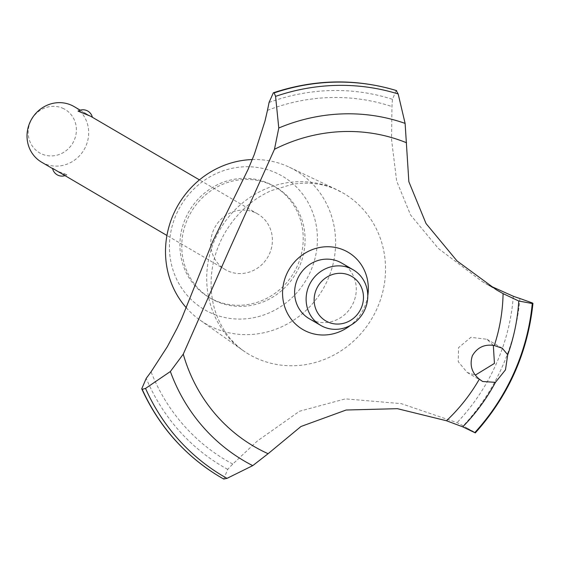 <?xml version="1.0" encoding="UTF-8"?>
<svg xmlns="http://www.w3.org/2000/svg" width="561" height="561" viewBox="0 0 561 561"><rect width="100%" height="100%" fill="white"/><g stroke="black" fill="none" stroke-linecap="round" stroke-linejoin="round"><path stroke-width="0.42" stroke-dasharray="2.81 2.1" d="M217.247 301.692A64.403 60.707 -59.7 0 1 210.915 298.494A64.403 60.707 -59.7 0 1 189.211 215.564A64.403 60.707 -59.7 0 1 269.596 184.12A64.403 60.707 -59.7 0 1 275.935 187.311A64.403 60.707 -59.7 0 1 297.639 270.248A64.403 60.707 -59.7 0 1 217.247 301.692M215.396 300.605A64.403 60.707 -59.7 0 1 209.057 297.414A64.403 60.707 -59.7 0 1 187.353 214.477A64.403 60.707 -59.7 0 1 267.744 183.033A64.403 60.707 -59.7 0 1 274.077 186.231A64.403 60.707 -59.7 0 1 295.78 269.161A64.403 60.707 -59.7 0 1 215.396 300.605M252.268 159.562A88.827 83.736 -59.7 0 1 286.664 165.993A88.827 83.736 -59.7 0 1 289.378 167.22A88.827 83.736 -59.7 0 1 326.923 281.552A88.827 83.736 -59.7 0 1 214.456 328.164A88.827 83.736 -59.7 0 1 199.989 320.072A88.827 83.736 -59.7 0 1 186.35 307.835M212.016 313.452A77.278 72.846 -59.7 0 1 176.413 214.162A77.278 72.846 -59.7 0 1 274.834 172.36A77.278 72.846 -59.7 0 1 310.429 271.643A77.278 72.846 -59.7 0 1 212.016 313.452M258.172 358.963A93.378 88.021 -59.7 0 1 248.986 354.335A93.378 88.021 -59.7 0 1 242.962 350.457A93.378 88.021 -59.7 0 1 219.309 230.725A93.378 88.021 -59.7 0 1 334.075 188.482A93.378 88.021 -59.7 0 1 336.93 189.772A93.378 88.021 -59.7 0 1 343.262 193.117A93.378 88.021 -59.7 0 1 377.09 308.452A93.378 88.021 -59.7 0 1 258.172 358.963M396.178 90.503L392.462 99.311A202.858 191.224 120.3 0 0 391.95 106.576L391.543 139.5L396.648 181.014L410.568 214.982L438.393 248.495L482.06 281.461L489.108 285.409M471.703 430.792L463.218 425.862A202.858 191.224 120.3 0 0 457.061 422.636L401.213 403.625L345.394 398.864L299.476 411.262L257.289 441.037L232.787 464.059A202.858 191.224 120.3 0 0 227.703 469.368L223.734 479.045M532.536 303.031A213.811 201.546 -59.7 0 1 514.206 372.357A213.811 201.546 -59.7 0 1 474.823 432.664M532.466 302.989A213.811 201.546 -59.7 0 1 514.128 372.315A213.811 201.546 -59.7 0 1 474.753 432.615M493.336 345.394L486.99 339.286L470.889 337.315L458.54 347.645L458.218 361.656L467.229 372.49L475.377 375.078M254.652 212.423A32.201 30.35 120.3 0 0 214.463 228.145A32.201 30.35 120.3 0 0 225.312 269.617A32.201 30.35 120.3 0 0 228.481 271.215A32.201 30.35 120.3 0 0 268.677 255.493A32.201 30.35 120.3 0 0 257.822 214.022A32.201 30.35 120.3 0 0 254.652 212.423M78.028 111.113L83.491 112.333L90.566 116.218M41.598 162.178A32.201 30.35 120.3 0 0 44.768 163.777A32.201 30.35 120.3 0 0 84.956 148.055A32.201 30.35 120.3 0 0 74.108 106.59M58.056 171.806L61.465 173.545L66.927 174.766L57.32 171.119L52.531 168.307M62.516 108.154A25.168 23.723 -59.7 0 1 74.108 140.488A25.168 23.723 -59.7 0 1 42.054 154.107A25.168 23.723 -59.7 0 1 30.462 121.772A25.168 23.723 -59.7 0 1 62.516 108.154M341.698 263.074A32.201 30.35 -59.7 0 1 352.553 304.546A32.201 30.35 -59.7 0 1 312.358 320.268A32.201 30.35 -59.7 0 1 309.188 318.669M367.785 295.633A44.782 42.215 -59.7 0 1 364.271 307.526A44.782 42.215 -59.7 0 1 350.359 325.436M223.657 478.996A213.811 201.546 -59.7 0 1 220.852 477.39M267.464 110.363A196.42 185.151 -59.7 0 1 391.95 106.576M232.787 464.059A196.42 185.151 -59.7 0 1 151.049 371.831M519.921 298.501A203.503 191.834 -59.7 0 1 463.218 425.862M513.329 296.264A196.42 185.151 -59.7 0 1 457.061 422.636M227.703 469.368A203.503 191.834 -59.7 0 1 146.225 378.366M269.07 102.446A203.503 191.834 -59.7 0 1 392.462 99.311M210.915 298.494L209.057 297.414M199.989 320.072L242.962 350.457M248.986 354.335C234.631 346.011 223.958 333.241 216.96 316.011C212.191 303.81 210.333 290.395 211.399 275.76C212.661 260.563 217.282 246.055 225.263 232.233C236.973 212.914 252.317 199.043 271.314 190.607L292.456 184.26C308.108 181.876 322.4 183.496 335.338 189.12L343.262 193.117M486.99 339.286L502.291 348.234M225.312 269.617L166.94 235.48M54.389 169.66L52.594 168.609M64.746 175.719A9.663 9.663 0 0 0 66.934 174.766M257.822 214.022L199.45 179.885M86.899 114.072L80.216 110.159M467.229 372.49L482.628 381.494M467.783 428.457L473.358 431.718M482.06 281.461L496.562 289.939M289.378 167.22L336.93 189.772M275.935 187.311L274.077 186.231"/><path stroke-width="0.84" d="M186.35 307.835A88.827 83.736 -59.7 0 1 173.517 214.092A88.827 83.736 -59.7 0 1 252.268 159.562M212.914 241.048L248.081 169.422L254.301 154.443L264.967 121.162L267.464 110.363A644 607.058 120.3 0 0 269.07 102.446L273.354 92.796L274.203 92.895L275.57 96.38L278.782 128.006L274.476 149.282L228.993 250.458L183.265 354.152L170.369 371.515L145.544 388.422L142.221 389.334L141.737 388.801L146.225 378.366A644 607.058 120.3 0 0 151.049 371.831L167.325 346.698L177.108 328.241L181.624 318.655L212.914 241.048M479.325 379.166C471.766 372.862 469.445 365.05 472.362 355.723C477.327 347.336 484.641 343.942 494.297 345.534L502.291 348.234L507.726 354.797L505.468 369.86L495.461 382.35L482.628 381.494L479.325 379.166A170.341 160.565 -59.7 0 1 446.472 420.75L462.748 426.844L474.823 432.664L471.703 430.792M475.377 375.078L494.437 363.416L493.336 345.394M199.45 179.885L90.566 116.218L78.028 111.113A9.663 9.663 0 0 1 92.362 117.263M80.216 110.159L74.108 106.59A32.201 30.35 120.3 0 0 70.938 104.991A32.201 30.35 120.3 0 0 30.743 120.713A32.201 30.35 120.3 0 0 41.598 162.178L52.594 168.609M64.746 175.719A9.663 9.663 0 0 1 52.531 168.307L166.94 235.48M349.272 275.171A25.757 24.284 120.3 0 0 316.467 289.104A25.757 24.284 120.3 0 0 328.339 322.196A25.757 24.284 120.3 0 0 361.144 308.262A25.757 24.284 120.3 0 0 349.272 275.171M323.865 326.993A32.201 30.35 -59.7 0 1 320.696 325.394A32.201 30.35 -59.7 0 1 309.84 283.929A32.201 30.35 -59.7 0 1 350.036 268.207A32.201 30.35 -59.7 0 1 353.206 269.806A32.201 30.35 -59.7 0 1 364.054 311.271A32.201 30.35 -59.7 0 1 323.865 326.993M320.696 325.394L309.188 318.669A32.201 30.35 -59.7 0 1 298.34 277.197A32.201 30.35 -59.7 0 1 338.528 261.475A32.201 30.35 -59.7 0 1 341.698 263.074L353.206 269.806M532.27 303.529L518.771 301.012L503.077 293.62L496.562 289.939L457.061 260.977L426.023 223.523L408.85 181.687L405.112 123.392L398.163 93.96L396.178 90.503M142.221 389.334A213.811 201.546 -59.7 0 0 220.887 477.411A213.811 201.546 -59.7 0 0 223.734 479.045L227.009 478.365L252.738 465.637L268.102 453.702L300.955 426.5L346.158 410.014L397.426 408.681L446.472 420.75M489.108 285.409L513.329 296.264A202.858 191.224 120.3 0 0 519.921 298.501L532.466 302.989L532.263 303.536A211.581 199.443 -59.7 0 1 514.079 372.588A211.581 199.443 -59.7 0 1 474.802 432.594L474.823 432.664M268.102 453.702A170.341 160.565 -59.7 0 1 183.265 354.152M274.476 149.282A170.341 160.565 -59.7 0 1 406.543 142.76M503.077 293.62A170.341 160.565 -59.7 0 1 494.297 345.534M350.359 325.436A44.782 42.215 -59.7 0 1 297.996 326.193A44.782 42.215 -59.7 0 1 286.615 274.217A44.782 42.215 -59.7 0 1 338.073 248.074A44.782 42.215 -59.7 0 1 367.785 295.633M532.536 303.031L532.263 303.536M220.852 477.39A213.811 201.546 -59.7 0 1 220.81 477.369A213.811 201.546 -59.7 0 1 214.681 473.624A213.811 201.546 -59.7 0 1 142.143 389.292M274.203 92.895A213.811 201.546 -59.7 0 1 396.648 90.665M274.126 92.853A213.811 201.546 -59.7 0 1 396.571 90.623M495.461 382.357A187.837 177.066 -59.7 0 1 462.748 426.844M518.771 301.019A187.837 177.066 -59.7 0 1 507.726 354.797M227.009 478.365A211.581 199.443 -59.7 0 1 145.544 388.422M252.731 465.637A187.837 177.066 -59.7 0 1 170.369 371.515M278.782 128.006A187.837 177.066 -59.7 0 1 405.112 123.392M275.57 96.38A211.581 199.443 -59.7 0 1 398.156 93.96M475.293 432.924C508.525 395.778 527.74 352.617 532.95 303.417M214.681 473.624C182.297 452.734 157.985 424.46 141.737 388.801M396.382 90.545C355.73 78.358 314.721 79.115 273.354 92.796"/></g></svg>

